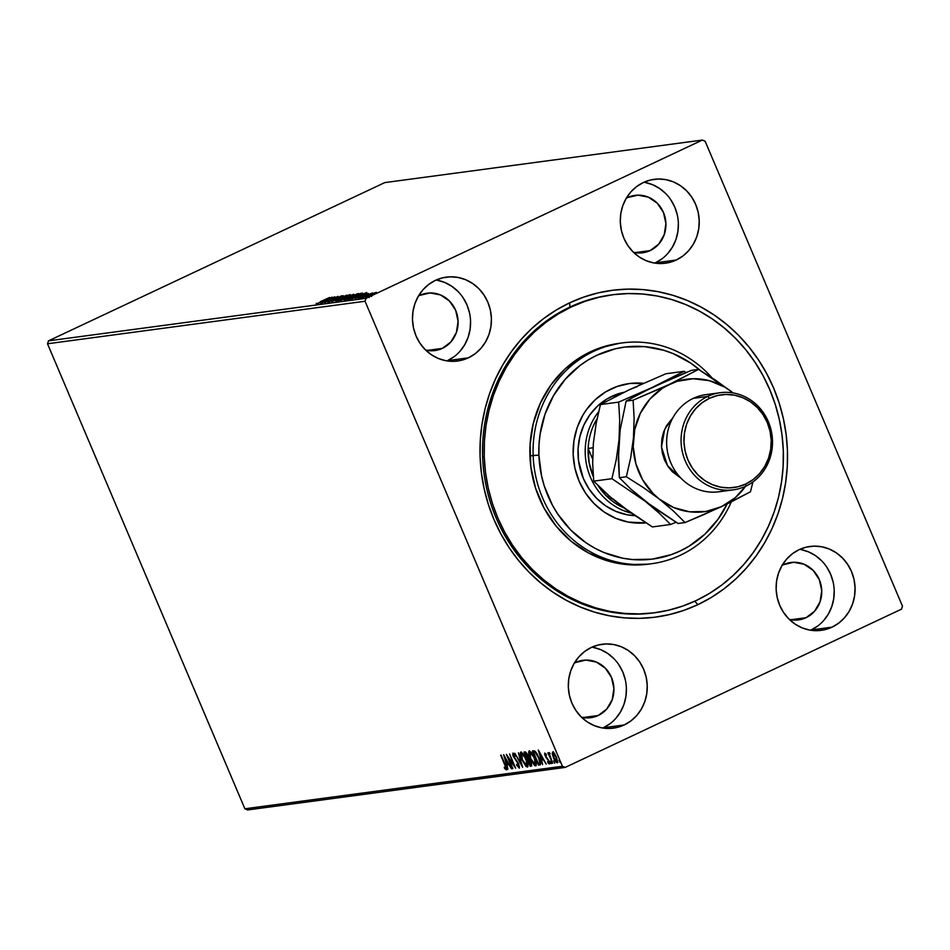 <?xml version="1.0" encoding="UTF-8"?>
<svg xmlns="http://www.w3.org/2000/svg" width="950" height="950" viewBox="0 0 950 950"><rect width="100%" height="100%" fill="white"/><g stroke="black" fill="none" stroke-linecap="round" stroke-linejoin="round"><path stroke-width="1.43" d="M611.681 294.892A160.384 149.423 82.4 0 0 569.834 307.099L569.703 302.812A164.837 153.579 -97.6 0 1 773.573 387.944A164.837 153.579 -97.6 0 1 697.834 604.663L694.83 601.184L697.834 604.663L711.229 597.491L723.876 588.929L735.656 579.072L746.462 568.005L756.176 555.833L764.714 542.676L771.982 528.675L777.931 513.938L782.479 498.631L785.602 482.885L787.265 466.866L787.455 450.716L786.149 434.589L783.394 418.653L779.178 403.061L773.573 387.944L766.626 373.469L758.397 359.765L748.956 346.964L738.423 335.196L726.869 324.567L714.424 315.186L701.195 307.135L687.325 300.497L672.944 295.331L658.172 291.697L643.174 289.619L628.081 289.121L613.047 290.213L598.215 292.873L583.716 297.089L569.703 302.812L556.308 309.985L543.661 318.547L531.881 328.403L521.087 339.471L511.373 351.642L502.835 364.8L495.556 378.801L489.618 393.537L485.058 408.844L481.935 424.591L480.272 440.61L480.094 456.76L481.389 472.886L484.156 488.822L488.359 504.414L493.964 519.531L500.923 534.007L509.152 547.711L518.581 560.512L529.126 572.28L540.681 582.908L553.126 592.289L566.342 600.341L580.212 606.979L594.605 612.144L609.366 615.778L624.364 617.856L639.457 618.355L654.491 617.262L669.334 614.602L683.822 610.387L697.834 604.663A164.837 153.579 -97.6 0 1 493.964 519.531A164.837 153.579 -97.6 0 1 569.703 302.812L569.834 307.099A160.384 149.423 -97.6 0 1 610.886 294.987L612.489 294.773A160.384 149.423 -97.6 0 1 783.299 450.656A160.384 149.423 -97.6 0 1 655.061 612.703A160.384 149.423 -97.6 0 1 484.251 456.819L482.647 457.045L484.251 456.819A160.384 149.423 -97.6 0 1 612.489 294.773M602.775 728.021A42.322 39.437 82.4 0 0 603.381 727.736L624.233 724.945A42.322 39.437 -97.6 0 1 613.403 728.151A42.322 39.437 -97.6 0 1 569.905 697.371A42.322 39.437 -97.6 0 1 591.327 647.449L584.642 651.486L578.847 656.866L574.156 663.361L570.772 670.736L568.801 678.716L568.326 686.969L569.371 695.21L571.888 703.095L575.783 710.327L580.913 716.633L587.076 721.774L594.035 725.539L601.516 727.807L609.235 728.46L616.906 727.498L624.233 724.945L630.919 720.908L636.714 715.54L641.404 709.033L644.789 701.658L646.76 693.678L647.235 685.425L646.19 677.196L643.672 669.311L639.778 662.067L634.648 655.761L628.484 650.619L621.526 646.855L614.044 644.587L606.326 643.934L598.654 644.896L591.327 647.449A42.322 39.437 -97.6 0 1 602.158 644.254A42.322 39.437 -97.6 0 1 645.656 675.023A42.322 39.437 -97.6 0 1 624.233 724.945L603.381 727.736A42.322 39.437 82.4 0 0 625.967 683.406A42.322 39.437 82.4 0 0 591.945 647.164M654.752 263.103A42.322 39.437 82.4 0 0 655.369 262.817L676.21 260.027A42.322 39.437 -97.6 0 1 665.38 263.221A42.322 39.437 -97.6 0 1 621.882 232.453A42.322 39.437 -97.6 0 1 643.316 182.531L636.631 186.568L630.836 191.936L626.145 198.443L622.749 205.817L620.778 213.797L620.303 222.051L621.347 230.28L623.865 238.165L627.772 245.409L632.89 251.714L639.053 256.856L646.012 260.621L653.493 262.889L661.224 263.542L668.895 262.58L676.21 260.027L682.896 255.989L688.703 250.622L693.381 244.114L696.778 236.74L698.749 228.76L699.224 220.507L698.179 212.266L695.661 204.381L691.766 197.149L686.636 190.843L680.473 185.701L673.514 181.937L666.033 179.669L658.303 179.016L650.631 179.977L643.316 182.531A42.322 39.437 -97.6 0 1 654.146 179.324A42.322 39.437 -97.6 0 1 697.644 210.104A42.322 39.437 -97.6 0 1 676.21 260.027L655.369 262.817A42.322 39.437 82.4 0 0 677.944 218.476A42.322 39.437 82.4 0 0 643.922 182.246M446.939 360.893A42.322 39.437 82.4 0 0 447.545 360.62L468.397 357.829A42.322 39.437 -97.6 0 1 457.567 361.024A42.322 39.437 -97.6 0 1 414.069 330.256A42.322 39.437 -97.6 0 1 435.492 280.321L428.806 284.359L423.011 289.738L418.321 296.234L414.936 303.62L412.965 311.588L412.49 319.853L413.535 328.082L416.053 335.968L419.947 343.199L425.077 349.505L431.241 354.647L438.199 358.423L445.681 360.679L453.411 361.344L461.071 360.383L468.397 357.829L475.083 353.792L480.878 348.412L485.569 341.905L488.965 334.531L490.936 326.562L491.399 318.298L490.366 310.068L487.837 302.183L483.942 294.951L478.812 288.634L472.649 283.504L465.702 279.728L458.209 277.471L450.49 276.806L442.819 277.768L435.492 280.321A42.322 39.437 -97.6 0 1 446.334 277.127A42.322 39.437 -97.6 0 1 489.82 307.895A42.322 39.437 -97.6 0 1 468.397 357.829L447.545 360.62A42.322 39.437 82.4 0 0 470.131 316.279A42.322 39.437 82.4 0 0 436.109 280.036M810.587 630.23A42.322 39.437 82.4 0 0 811.193 629.945L832.046 627.154A42.322 39.437 -97.6 0 1 821.216 630.349A42.322 39.437 -97.6 0 1 777.717 599.581A42.322 39.437 -97.6 0 1 799.152 549.646L792.466 553.696L786.659 559.063L781.981 565.571L778.584 572.945L776.613 580.913L776.138 589.178L777.183 597.408L779.701 605.293L783.596 612.524L788.726 618.842L794.889 623.972L801.847 627.748L809.329 630.004L817.059 630.669L824.731 629.707L832.046 627.154L838.731 623.117L844.526 617.738L849.217 611.242L852.613 603.856L854.584 595.888L855.059 587.622L854.014 579.393L851.497 571.508L847.59 564.276L842.472 557.971L836.309 552.829L829.35 549.053L821.869 546.796L814.138 546.131L806.467 547.093L799.152 549.646A42.322 39.437 -97.6 0 1 809.982 546.452A42.322 39.437 -97.6 0 1 853.48 577.22A42.322 39.437 -97.6 0 1 832.046 627.154L811.193 629.945A42.322 39.437 82.4 0 0 833.779 585.604A42.322 39.437 82.4 0 0 799.758 549.373M806.004 617.714L790.863 619.732L806.004 617.714A28.963 26.98 -97.6 0 1 798.594 619.899A28.963 26.98 -97.6 0 1 789.307 619.412L795.744 620.113L806.004 617.714A28.963 26.98 -97.6 0 0 820.669 583.549A28.963 26.98 -97.6 0 0 790.911 562.495A28.963 26.98 -97.6 0 0 783.489 564.68L793.749 562.269L804.163 564.276L813.129 570.368L819.304 579.631L821.75 590.663L820.076 601.766L814.542 611.266L806.004 617.714M442.356 348.377L427.215 350.407L442.356 348.377A28.963 26.98 -97.6 0 1 434.946 350.562A28.963 26.98 -97.6 0 1 425.659 350.087L432.096 350.787L442.356 348.377A28.963 26.98 -97.6 0 0 457.009 314.213A28.963 26.98 -97.6 0 0 427.251 293.17A28.963 26.98 -97.6 0 0 419.841 295.355L430.101 292.944L440.503 294.939L449.481 301.043L455.656 310.306L458.09 321.338L456.428 332.441L450.894 341.941L442.356 348.377M650.168 250.586L635.028 252.617L650.168 250.586A28.963 26.98 -97.6 0 1 642.758 252.771A28.963 26.98 -97.6 0 1 633.472 252.284L639.908 252.985L650.168 250.586A28.963 26.98 -97.6 0 0 664.834 216.422A28.963 26.98 -97.6 0 0 635.075 195.368A28.963 26.98 -97.6 0 0 627.665 197.553L637.913 195.154L648.328 197.149L657.293 203.241L663.48 212.515L665.914 223.535L664.24 234.65L658.706 244.138L650.168 250.586M598.191 715.504L583.051 717.535L598.191 715.504A28.963 26.98 -97.6 0 1 590.769 717.689A28.963 26.98 -97.6 0 1 581.483 717.203L587.931 717.903L598.191 715.504A28.963 26.98 -97.6 0 0 612.845 681.34A28.963 26.98 -97.6 0 0 583.086 660.286A28.963 26.98 -97.6 0 0 575.676 662.471L585.936 660.072L596.339 662.067L605.316 668.171L611.491 677.433L613.926 688.453L612.251 699.568L606.729 709.068L598.191 715.504M902.5 606.231L705.114 141.218L902.5 606.231L901.479 609.164L565.191 767.41L901.479 609.164L902.5 606.231M562.436 766.27L244.886 808.783L47.5 343.769L365.049 301.245L562.436 766.27L365.049 301.245L366.071 298.312L48.521 340.836L384.809 182.59L702.359 140.066L366.071 298.312L702.359 140.066L705.114 141.218L702.359 140.066L384.809 182.59L48.521 340.836L366.071 298.312L365.049 301.245L47.5 343.769L48.521 340.836L47.5 343.769L244.886 808.783L562.436 766.27L565.191 767.41L562.436 766.27M557.258 762.838L556.558 757.257L554.562 753.599L552.674 752.044L552.235 753.92L553.803 758.611L556.344 762.434L557.745 762.244L556.344 756.77L554.052 752.946L552.508 752.091L553.387 757.684L557.413 762.791M548.957 752.543L548.934 754.359L547.853 752.875L552.71 763.254L549.539 755.44L549.444 752.851L548.779 752.732L548.934 754.359L547.853 752.875L552.71 763.254L548.898 752.554M544.789 753.101L545.941 757.53L548.898 760.701L548.696 762.636L547.639 761.615L547.806 762.613L549.29 763.907L548.922 760.772L545.538 755.832L545.359 754.371L545.965 754.086L545.359 754.371L546.381 755.404L546.25 754.466L544.694 753.124L544.766 754.989L548.518 760.879L548.803 762.577L547.639 761.615L548.601 763.562L549.575 763.574L549.136 761.294L545.538 755.832L545.276 754.419L546.381 755.404L546.25 754.466L544.706 753.124M539.837 764.976C541.12 764.263 540.847 761.841 539.042 757.732L534.886 751.094L533.33 750.761L533.912 752.103L533.33 750.761L532.475 750.88L538.543 765.154L540.301 764.821L540.692 763.147L537.118 753.884L534.886 751.094L532.475 750.88L538.543 765.154L540.182 764.881M531.311 766.116L530.919 761.888L528.485 758.361L527.713 755.25L524.923 751.889L524.127 751.996L530.195 766.27L531.668 765.89L531.454 763.361L527.072 753.896L525.54 751.996L524.127 751.996L530.195 766.27L530.943 765.914L530.433 764.691L530.943 765.914L530.195 766.27L531.466 766.08M522.631 767.279L518.451 752.756L521.206 763.836L514.769 753.243L522.631 767.279L518.451 752.756L521.206 763.836L514.769 753.243L522.631 767.279M512.846 768.597L508.333 757.969L515.648 768.217L509.592 753.944L513.677 764.643L506.35 754.371L512.418 768.657L508.333 757.969L515.648 768.217L509.592 753.944L513.677 764.643L506.35 754.371L512.846 768.597M506.291 769.856L505.198 764.714L500.674 755.131L505.59 766.84L505.756 768.348L504.284 767.22L504.533 768.348L506.291 769.856L506.54 768.348L501.101 755.084L505.079 764.453L505.661 768.396L504.284 767.22L504.533 768.348L506.409 769.821M503.619 754.739L507.882 769.262L506.991 764.548L508.559 764.334L511.551 768.764L503.69 754.727L507.882 769.262L506.991 764.548L508.559 764.334L511.551 768.764L503.619 754.739M518.391 766.377L516.681 764.406L516.646 765.178L519.46 768.004L518.474 763.444L513.463 755.82L513.499 754.573L515.031 756.307L514.995 755.381L512.893 753.113L512.869 755.416L518.439 764.394L518.653 766.638L516.681 764.406L516.646 765.178L519.341 768.087M527.333 767.042L527.333 767.042C528.402 765.914 528.058 763.313 526.3 759.24L520.921 752.032C519.888 753.207 520.244 755.82 522.001 759.893L526.074 766.448L527.333 767.042L527.974 766.175L526.561 759.881L522.928 753.398L520.517 752.305L521.039 757.328L522.001 759.893L527.535 766.982M535.681 765.926L535.681 765.926C536.75 764.797 536.406 762.197 534.636 758.124L529.269 750.916C528.236 752.091 528.592 754.704 530.349 758.777L534.423 765.332L535.681 765.926L536.322 765.059L534.909 758.765L531.276 752.281L528.865 751.189L529.388 756.212L530.349 758.777L535.883 765.866M538.306 750.096L542.569 764.619L541.678 759.893L543.246 759.691L546.238 764.121L538.377 750.084L542.569 764.619L541.678 759.893L543.246 759.691L546.238 764.121L538.306 750.096M550.347 761.247L551.356 763.634L550.311 761.259M554.669 763.182L553.648 760.807L554.693 763.171M559.051 760.083L560.061 762.47L559.016 760.095M373.386 293.289L365.904 297.089L374.407 293.704L376.39 292.386L373.386 293.289L366.154 297.089L375.725 292.968L373.386 293.289M361.428 297.659L372.519 292.897L361.428 297.659M368.267 293.431L358.043 298.051L367.721 293.966M348.983 299.333L362.615 293.182L360.905 293.277L347.676 299.499L357.58 296.008L362.615 293.206L360.905 293.277L348.983 299.333M339.328 300.616L344.838 298.846L353.721 294.298L339.328 300.616M331.776 301.637L346.869 295.153L335.006 300.129L343.199 295.652L331.776 301.637L346.869 295.153L335.006 300.129L343.199 295.652L331.776 301.637M321.991 302.943L331.835 298.312L324.793 302.563L338.022 296.341L327.726 301.043L334.78 296.78L321.563 303.002L331.835 298.312L324.793 302.563L338.022 296.341L327.726 301.043L334.78 296.78L321.991 302.943M320.304 301.684L329.531 297.481L320.304 301.684M332.049 297.148L317.027 303.608L323.891 301.257L320.696 303.121L332.12 297.136L317.027 303.608L323.891 301.257L320.696 303.121L332.049 297.148M329.199 301.637L341.976 295.771L329.508 301.079L327.881 302.266L332.642 300.426L341.81 295.723L329.092 301.625L329.448 302.444M340.706 298.229L335.694 300.996L338.782 300.319L350.194 294.654L341.311 297.944L335.979 301.186L345.088 297.623L349.849 294.642L340.706 298.229M349.054 297.113L344.043 299.879L347.13 299.202L358.542 293.538L349.659 296.827L344.327 300.069L353.436 296.507L358.197 293.526L349.054 297.113M366.736 292.493L351.714 298.965L356.998 296.827L358.577 296.614L355.383 298.466L366.736 292.493L351.714 298.965L356.998 296.827L358.577 296.614L355.383 298.466L366.736 292.493M360.988 297.409L360.252 297.873M364.301 296.958L363.565 297.433M369.704 296.246L368.956 296.709M247.641 809.934L565.191 767.41L247.641 809.934L244.886 808.783L247.641 809.934M574.251 663.195A28.963 26.98 -97.6 0 1 575.676 662.471L574.251 663.195M626.24 198.277A28.963 26.98 -97.6 0 1 627.665 197.553L626.24 198.277M418.416 296.079A28.963 26.98 -97.6 0 1 419.841 295.355L418.416 296.079M782.076 565.404A28.963 26.98 -97.6 0 1 783.489 564.68L782.076 565.404M655.013 612.703L653.457 612.916A160.384 149.423 -97.6 0 1 488.633 496.316A160.384 149.423 -97.6 0 1 569.834 307.099A160.384 149.423 82.4 0 0 488.739 496.731A160.384 149.423 82.4 0 0 654.253 612.809M811.193 629.945L817.891 625.908M823.686 620.528L828.364 614.033L831.761 606.646L833.732 598.678L834.207 590.413M833.162 582.184L830.644 574.299L826.749 567.067M821.619 560.761L815.456 555.619L808.498 551.843L801.016 549.587M447.545 360.62L454.231 356.582M460.026 351.203L464.716 344.707L468.113 337.321L470.084 329.353L470.559 321.088M469.514 312.859L466.996 304.974L463.089 297.742M457.971 291.436L451.808 286.294L444.849 282.518L437.368 280.262M655.369 262.817L662.055 258.78M667.85 253.412L672.529 246.905L675.925 239.531L677.896 231.551L678.371 223.297M677.326 215.068L674.809 207.183L670.914 199.939M665.784 193.634L659.621 188.492L652.662 184.727L645.181 182.459M603.381 727.736L610.066 723.698M615.861 718.331L620.552 711.823L623.948 704.449L625.919 696.469L626.394 688.216M625.349 679.986L622.832 672.101L618.925 664.857M613.795 658.552L607.644 653.41L600.685 649.646L593.192 647.389M328.89 298.644L324.081 301.34L328.89 298.644M342.321 296.554L341.81 295.723M340.444 296.364L339.506 297.053M339.708 299.856L340.563 299.428M345.586 297.231L337.428 300.794L343.14 297.267L348.508 295.284L344.66 297.683L337.321 300.544L341.145 298.169L348.508 295.284L346.37 296.887M354.077 295.129L353.353 294.286M351.631 294.975L347.593 297.445L351.631 294.975M346.037 297.611L341.264 300.271L346.037 297.611M352.082 294.916L352.652 295.747M348.044 298.739L348.911 298.312M353.934 296.115L345.776 299.678L351.488 296.139L356.856 294.168L353.008 296.566L345.669 299.428L349.493 297.053L356.856 294.168L354.718 295.771M356.856 294.168L357.461 295.011M361.249 294.096L360.905 293.277L361.249 294.096M362.615 293.206L361.76 293.17M349.469 298.811L359.979 293.859L361.273 294.156L349.636 299.202L359.979 293.859L361.048 293.966L357.152 296.067L349.469 298.811M363.577 293.989L358.767 296.697L363.577 293.989M362.473 296.899L362.864 297.659M361.713 297.314L362.449 296.839M371.581 294.262L371.213 293.502M365.026 296.863L365.762 296.4M375.725 292.968L376.152 292.374M374.965 292.933L367.151 296.507L374.051 293.194L375.131 292.944L375.488 293.776M370.417 296.139L371.165 295.676M337.321 300.544L337.392 301.328M348.508 295.284L349.113 296.127M345.669 299.428L345.741 300.212M360.264 293.823L361.475 294.631M367.341 296.531L367.496 297.326M507.051 769.5L505.281 767.992M506.338 768.039L505.661 768.396M505.519 768.289L506.671 769.405M508.903 764.038L506.991 764.548L508.903 764.038M507.312 764.394L506.908 763.004L507.312 764.394M505.115 758.183L508.155 762.707L506.552 763.052L505.519 757.993L507.751 762.898L506.552 763.052L505.115 758.183M519.329 766.306L518.712 766.602L519.329 766.306M519.234 768.123L518.771 764.109L513.701 756.461L513.499 754.573L514.211 754.241L513.499 754.573L515.031 756.307L514.995 755.381L512.893 753.113L513.297 756.58L518.011 762.565L518.581 766.662L519.413 766.282M514.152 754.276L513.439 754.597L513.321 753.267M514.199 754.241L514.461 756.105M514.223 755.464L514.081 754.87M513.321 753.231L513.617 755.06M521.099 754.074L521.206 752.044M526.098 765.32L527.82 766.674L525.101 764.453L522.441 759.822L521.562 753.492L526.241 759.121L526.692 765.581L522.441 759.822L521.253 756.271L521.241 753.718L523.343 753.659M521.265 751.949L521.17 754.549M527.962 764.524L527.345 765.225M522.821 753.267L521.562 753.492L524.115 755.903L526.644 761.366L527.238 764.596L526.229 765.486M527.452 765.225L526.692 765.581M528.117 759.264L527.547 757.898L528.117 759.264M525.564 753.219L524.994 751.877L525.564 753.219M531.703 765.819L530.943 765.914L531.703 765.819M529.482 759.133L527.962 759.406L530.48 761.947L530.005 764.75L527.749 759.442L529.269 759.062M531.335 764.311L530.005 764.75L527.749 759.442L529.376 759.181L528.722 759.489L530.86 761.769L530.492 764.679M526.502 752.982L525.635 753.338L527.298 755.333L527.131 757.981L525.184 753.398L526.561 752.994M526.134 753.492L527.678 755.155L527.82 757.601L527.131 757.981L525.184 753.398L526.122 753.481M528.342 757.53L527.345 757.946M529.447 752.958L529.554 750.928M529.613 750.832L529.518 753.433M536.311 763.408L535.693 764.109M530.575 752.044L531.691 752.543M529.91 752.376L534.589 758.005L535.04 764.465L530.777 758.706L529.91 752.376L530.67 752.02L529.91 752.376L531.703 753.718L533.983 757.661L535.491 762.197L535.23 764.394L532.855 762.565L530.563 758.195L529.399 753.718L530.433 752.139M531.169 752.151L530.539 752.056M539.291 764.797L538.769 763.574L539.291 764.797M535.978 752.127L533.532 752.281L535.23 752.483L538.602 757.791L539.814 763.052L538.353 763.634L533.532 752.281L535.883 752.068M540.621 762.506L539.861 763.159M540.574 762.696L538.353 763.634L533.532 752.281L535.931 752.151L535.23 752.483L538.982 757.613L539.814 763.052L540.609 762.589M543.59 759.383L541.678 759.893L543.59 759.383M541.999 759.739L541.595 758.361L541.999 759.739M539.802 753.54L542.842 758.064L541.239 758.409L540.206 753.35L542.438 758.242L541.239 758.409L539.802 753.54M546.072 754.039L545.359 754.371M546.107 754.015L546.286 755.476M550.05 763.551L548.554 762.256M548.399 761.259L549.456 762.28L548.779 762.589L549.444 762.28M549.504 762.256L548.696 762.636M548.756 762.541L549.729 763.479M550.157 753.481L549.433 753.825M553.126 751.854L552.995 753.564L553.423 751.688M557.686 762.446L553.826 757.637L553.209 753.326L556.51 757.15L556.712 761.556L553.541 756.924L552.876 753.825L554.123 752.97M556.462 761.389L557.816 762.482M554.076 752.97L553.209 753.326L556.273 757.672L556.569 761.556M557.472 761.199L556.712 761.556M553.209 753.326L553.803 753.041M535.942 764.061L535.04 764.465M539.814 763.052L538.816 763.574M620.599 343.152A111.376 103.776 82.4 0 0 618.984 343.354A111.376 103.776 82.4 0 0 529.934 455.881L538.899 455.157A106.923 99.619 -97.6 0 1 593.358 357.022A106.923 99.619 -97.6 0 1 700.34 370.476L690.816 363.173L673.241 353.661L663.908 350.312L644.587 346.631L625.053 347.035L615.434 348.769L596.944 355.229L588.264 359.896L580.058 365.453L565.428 379.05L553.601 395.485L545.039 414.129L540.075 434.281L539.006 444.671L538.899 455.157L541.559 475.938L544.291 486.056L552.449 505.246L557.804 514.128L570.772 530.053L586.34 543.02L594.926 548.233L603.927 552.532L622.844 558.22L632.569 559.562L652.116 559.158L671.139 554.669L680.224 550.952L688.904 546.298L704.746 534.327L718.034 519.246L727.178 503.939A106.923 99.619 -97.6 0 1 616.835 556.866A106.923 99.619 -97.6 0 1 538.899 455.157L533.14 455.454A111.376 103.776 82.4 0 0 616.55 561.961A111.376 103.776 82.4 0 0 731.274 501.921A111.376 103.776 -97.6 0 1 651.759 563.694A111.376 103.776 -97.6 0 1 533.14 455.454L529.934 455.881A111.376 103.776 82.4 0 0 648.553 564.134L651.759 563.694M578.028 454.611A62.368 58.116 -97.6 0 1 623.96 392.279L617.191 394.155L606.824 399.048L597.586 406.03L589.831 414.829L583.858 425.113L579.892 436.489L578.099 448.507L578.526 460.714L583.3 478.361L589.059 489.012L596.624 498.311L605.708 505.875L615.968 511.421L627 514.734L634.695 515.648A62.368 58.116 -97.6 0 1 578.028 454.611M573.171 454.444A70.169 65.372 -97.6 0 1 629.268 383.551A70.169 65.372 -97.6 0 1 643.399 383.301L629.707 383.491L617.215 386.436L605.554 391.934L595.163 399.784L586.447 409.688L582.813 415.293L577.196 427.524L573.942 440.753L573.171 454.444L574.904 468.089L579.096 481.151L585.568 493.145L594.082 503.595L604.307 512.109L615.837 518.344L628.259 522.084L645.822 522.88A70.169 65.372 -97.6 0 1 573.171 454.444M633.697 383.349L642.342 383.776A70.169 65.372 82.4 0 0 628.069 383.717M533.14 455.454A111.376 103.776 -97.6 0 1 622.191 342.914A111.376 103.776 -97.6 0 1 711.977 377.815A111.376 103.776 82.4 0 0 596.398 350.099A111.376 103.776 82.4 0 0 533.14 455.454M783.299 450.656L783.133 466.367L781.529 481.959L778.501 497.277L774.084 512.181L768.312 526.514L761.247 540.158L752.946 552.959L743.506 564.811L733.008 575.593L721.561 585.2L709.258 593.536L696.231 600.531L682.599 606.112L668.503 610.221L654.075 612.833L639.445 613.902L624.756 613.439L610.161 611.432L595.793 607.905L581.792 602.894L568.29 596.446L555.418 588.62L543.293 579.5L532.048 569.169L521.788 557.733L512.596 545.288L504.581 531.964L497.8 517.881L492.338 503.191L488.229 488.015L485.521 472.506L484.251 456.819L484.417 441.109L486.02 425.517L489.048 410.198L493.466 395.295L499.237 380.962L506.303 367.317L514.591 354.516L524.032 342.665L534.529 331.883L545.989 322.276L558.291 313.939L571.318 306.945L584.939 301.364L599.046 297.255L613.474 294.642L628.104 293.574L642.782 294.037L657.376 296.044L671.745 299.571L685.758 304.582L699.259 311.03L712.132 318.856L724.244 327.976L735.49 338.307L745.762 349.742L754.941 362.188L762.969 375.511L769.738 389.595L775.212 404.296L779.309 419.461L782.016 434.969L783.299 450.656M619.673 343.259L599.866 347.926L581.352 356.654L564.858 369.122L551.012 384.833L540.348 403.192L533.271 423.498L530.053 444.968L530.824 466.771L535.551 488.074L544.053 508.06L555.999 525.956L570.938 541.072L588.299 552.841L607.394 560.797L627.511 564.633L648.589 564.122M588.145 448.447A60.147 56.038 -97.6 0 1 597.063 418.819A60.147 56.038 82.4 0 0 588.145 448.447L589.119 462.686L593.311 476.627A60.147 56.038 -97.6 0 1 588.145 448.447L593.014 447.794L588.145 448.447L592.634 459.028L588.145 448.447M609.568 498.904A60.147 56.038 -97.6 0 1 598.156 485.747L604.568 494.071L609.568 498.904L607.905 495.009L609.568 498.904A60.147 56.038 82.4 0 0 623.627 507.811A60.147 56.038 -97.6 0 1 609.568 498.904L612.014 498.584L609.568 498.904M598.643 411.742A62.368 58.116 82.4 0 0 630.859 513.024A62.368 58.116 -97.6 0 1 598.643 411.742M617.251 395.592L611.943 396.304L617.251 395.592M725.99 490.2A49.008 45.659 -97.6 0 1 669.667 459.895A49.008 45.659 -97.6 0 1 693.31 398.347A49.008 45.659 82.4 0 0 668.491 456.154A49.008 45.659 82.4 0 0 718.865 491.791L733.293 489.856A49.008 45.659 -97.6 0 1 682.931 454.219A49.008 45.659 -97.6 0 1 707.738 396.411A49.008 45.659 82.4 0 0 685.223 460.845A49.008 45.659 82.4 0 0 745.833 486.151L745.774 484.001A46.776 43.581 -97.6 0 1 687.919 459.848A46.776 43.581 -97.6 0 1 709.413 398.347L707.738 396.411L693.31 398.347L707.738 396.411A49.008 45.659 -97.6 0 1 720.29 392.706A49.008 45.659 -97.6 0 1 770.652 428.343A49.008 45.659 -97.6 0 1 745.833 486.151A49.008 45.659 -97.6 0 1 733.293 489.856M594.641 434.756L596.125 423.546L600.447 404.558L618.664 402.111L619.709 420.256L619.008 439.909L616.241 459.705L611.919 478.693L593.702 481.139L592.658 462.994L593.346 443.341L596.125 423.546L600.447 404.558L629.446 389.654L665.891 373.754L684.107 371.319L665.891 373.754L629.446 389.654L600.447 404.558L618.664 402.111L619.709 420.256L619.008 439.909L616.241 459.705L611.919 478.693L644.979 501.089L659.015 512.988L670.605 524.483L652.389 526.929L619.329 504.533L605.293 492.634L593.702 481.139L611.919 478.693L644.979 501.089L659.015 512.988L670.605 524.483L676.008 522.251L670.605 524.483L652.389 526.929L627.309 510.506L612.002 498.572L593.702 481.139L592.658 462.994L593.121 452.069M686.149 372.554L684.107 371.319L655.108 386.211L618.664 402.111L691.553 370.322L698.547 369.384L662.364 388.289L649.836 399.142L640.407 413.167L634.742 429.376L633.211 446.69L635.93 463.921L642.711 479.904L653.089 493.525L659.419 499.166L673.799 507.597L689.676 511.801L705.933 511.48L721.489 506.659L735.276 497.669L745.548 486.281A66.821 62.261 -97.6 0 1 721.489 506.659A66.821 62.261 -97.6 0 1 659.419 499.166A66.821 62.261 -97.6 0 1 633.448 437.974A66.821 62.261 -97.6 0 1 669.548 384.287A66.821 62.261 -97.6 0 1 731.619 391.78L724.672 387.066L709.413 380.689L693.215 378.729L677.16 381.33L633.104 400.176L634.137 418.332L633.448 437.974L630.681 457.781L626.347 476.769L643.209 487.469L659.419 499.166L673.455 511.053L685.045 522.559L721.489 506.659L750.488 491.756L752.899 481.983L750.488 491.756L729.766 502.669L703.629 514.71L685.045 522.559L678.051 523.486L644.979 501.089L630.954 489.202L619.364 477.707L618.403 449.932L620.148 429.958L626.109 401.114L646.855 390.189L673.004 378.147L691.553 370.322L698.547 369.384L669.548 384.287L633.104 400.176L634.137 418.332L633.448 437.974L630.681 457.781L626.347 476.769L643.209 487.469L659.419 499.166L673.455 511.053L685.045 522.559L678.051 523.486L652.971 507.074L630.954 489.202L619.364 477.707L626.347 476.769L619.364 477.707L618.319 459.551L620.148 429.958L626.109 401.114L633.104 400.176L626.109 401.114L639.326 393.989L684.107 371.319L686.149 372.554M612.999 498.892L626.264 509.247M637.07 386.697L629.446 389.654M733.044 392.932L715.504 380.154L698.547 369.384L731.619 391.78A66.821 62.261 -97.6 0 1 733.044 392.932M680.96 478.171L672.327 471.746L667.898 466.296L664.537 460.049L662.364 453.245L661.461 446.144L661.865 439.007L663.563 432.131L666.496 425.754L672.873 417.751L664.656 429.364L661.497 446.951L667.518 465.714L680.96 478.171M733.079 392.932L731.619 391.78L733.079 392.932M720.29 392.706L705.85 394.642A49.008 45.659 82.4 0 0 693.31 398.347A49.008 45.659 -97.6 0 1 713.153 394.298M745.774 484.001L753.16 479.536L759.572 473.599L764.75 466.414L768.502 458.256L770.676 449.445L771.198 440.313L770.046 431.217L767.268 422.501L762.957 414.509L757.293 407.538L750.476 401.85L742.793 397.682L734.516 395.188L725.978 394.464L717.499 395.521L709.413 398.347L702.014 402.812L695.614 408.749L690.436 415.934L686.684 424.092L684.499 432.903L683.976 442.035L685.128 451.131L687.919 459.848L692.229 467.839L697.894 474.81L704.71 480.498L712.393 484.666L720.67 487.16L729.208 487.884L737.687 486.827L745.774 484.001L745.833 486.151A49.008 45.659 82.4 0 0 768.348 421.717A49.008 45.659 82.4 0 0 707.738 396.411L709.413 398.347A46.776 43.581 -97.6 0 1 767.268 422.501A46.776 43.581 -97.6 0 1 745.774 484.001M316.196 303.347L316.54 304.166M340.551 296.376L340.896 297.184M368.386 293.455L368.742 294.262M367.175 294.001L367.531 294.821M358.008 298.134L358.352 298.953M359.231 297.587L359.575 298.407M360.192 297.873L360.537 298.692M365.821 296.4L366.166 297.219L365.821 296.4M363.506 297.433L363.85 298.241M376.414 292.41L376.77 293.229M371.224 295.676L371.569 296.495M368.897 296.709L369.241 297.516M539.434 763.408L540.194 763.052M618.984 343.354L622.191 342.914"/></g></svg>
